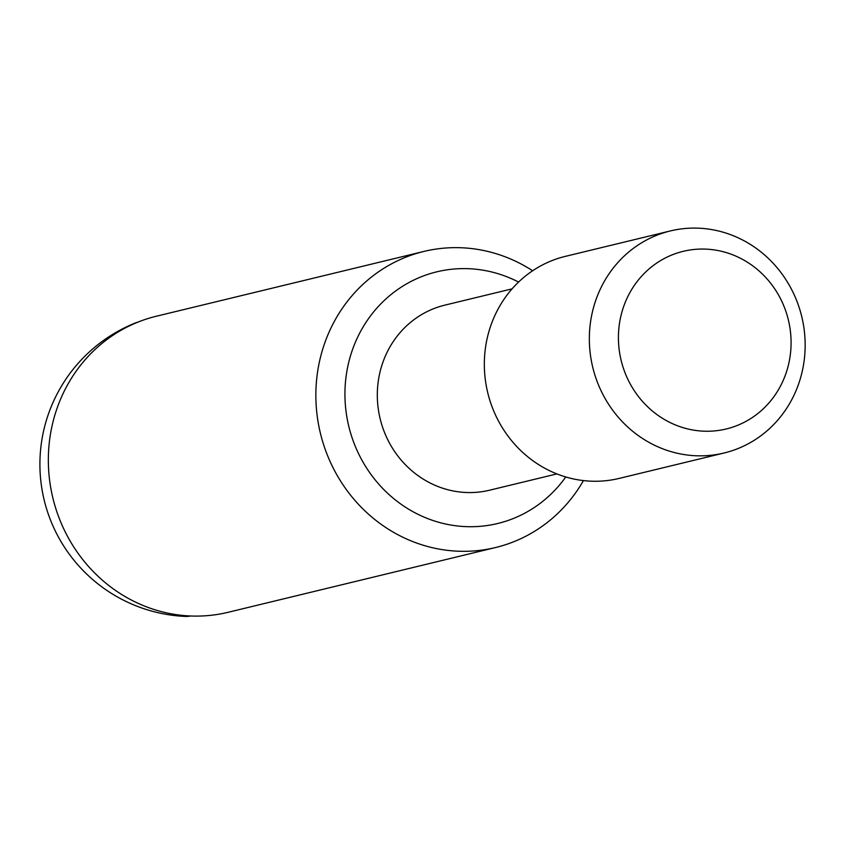 <?xml version="1.0" encoding="UTF-8"?>
<svg xmlns="http://www.w3.org/2000/svg" width="846" height="846" viewBox="0 0 846 846"><rect width="100%" height="100%" fill="white"/><g stroke="black" fill="none" stroke-linecap="round" stroke-linejoin="round"><path stroke-width="1.27" d="M565.763 476.975A129.47 121.866 -103.6 0 1 490.151 525.059A129.47 121.866 -103.6 0 1 347.103 418.336A129.47 121.866 -103.6 0 1 444.309 270.276A129.47 121.866 -103.6 0 1 518.566 282.067M583.444 480.591A152.322 143.365 -103.6 0 1 495.587 547.521A152.322 143.365 -103.6 0 1 486.704 549.361A152.322 143.365 -103.6 0 1 319.333 428.531A152.322 143.365 -103.6 0 1 423.878 251.442A152.322 143.365 -103.6 0 1 432.761 249.602A152.322 143.365 -103.6 0 1 532.631 270.762M556.88 473.908L489.644 490.194A95.196 89.602 -103.6 0 1 484.092 491.346A95.196 89.602 -103.6 0 1 379.484 415.82A95.196 89.602 -103.6 0 1 444.827 305.142L512.073 288.856M724.134 452.991L619.135 478.424A114.242 107.527 -103.6 0 1 612.472 479.798A114.242 107.527 -103.6 0 1 486.936 389.181A114.242 107.527 -103.6 0 1 565.35 256.37L670.36 230.937A114.242 107.527 -103.6 0 1 677.022 229.562A114.242 107.527 -103.6 0 1 802.558 320.179A114.242 107.527 -103.6 0 1 724.134 452.991A114.242 107.527 -103.6 0 1 717.471 454.376A114.242 107.527 -103.6 0 1 591.946 363.748A114.242 107.527 -103.6 0 1 670.36 230.937M720.929 430.075A91.389 86.017 -103.6 0 1 619.949 354.738A91.389 86.017 -103.6 0 1 688.57 250.226A91.389 86.017 -103.6 0 1 789.551 325.562A91.389 86.017 -103.6 0 1 720.929 430.075M495.587 547.521L228.06 612.314A152.322 143.365 -103.6 0 1 219.177 614.143A152.322 143.365 -103.6 0 1 190.371 615.983A152.322 143.365 -103.6 0 1 50.887 488.586A152.322 143.365 -103.6 0 1 137.528 322.284A152.322 143.365 -103.6 0 1 156.362 316.224L423.878 251.442M137.528 322.284A149.245 50.305 -99.8 0 0 135.085 323.066A152.322 152.322 0 0 0 185.56 616.438A149.245 50.305 -99.8 0 0 190.371 615.983"/></g></svg>
